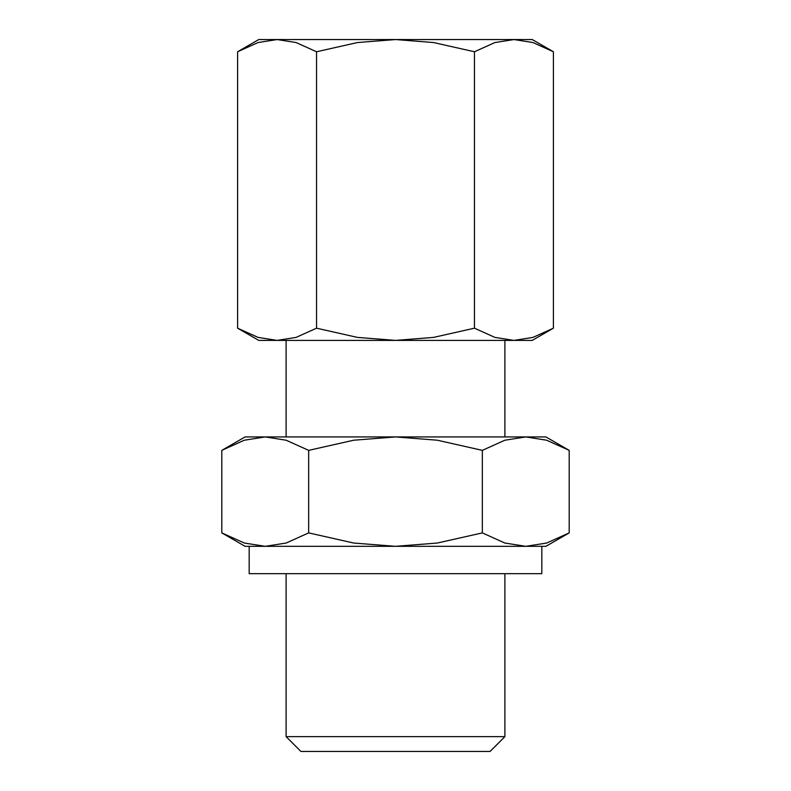 <?xml version="1.0" encoding="UTF-8"?>
<svg xmlns="http://www.w3.org/2000/svg" width="791" height="791" viewBox="0 0 791 791"><rect width="100%" height="100%" fill="white"/><g stroke="black" fill="none" stroke-linecap="round" stroke-linejoin="round"><path stroke-width="1.19" d="M249.175 573.673L249.175 546.324L541.825 546.324L541.825 573.673L249.175 573.673M286.105 736.639L504.895 736.639L490.084 751.45L300.916 751.45L286.105 736.639L286.105 573.673M504.895 573.673L504.895 736.639M504.895 436.929L504.895 340.397M286.105 340.397L286.105 436.929M569.194 450.366L545.919 436.929L245.081 436.929L221.806 450.366L244.31 440.221L265.232 436.929L286.144 440.221L308.658 450.366L353.666 440.221L395.5 436.929L437.334 440.221L482.342 450.366L504.856 440.221L525.768 436.929L546.69 440.221L569.194 450.366L569.194 532.897L546.69 543.031L525.768 546.324L545.919 546.324L569.194 532.897M221.806 532.897L245.081 546.324L265.232 546.324L244.31 543.031L221.806 532.897L221.806 450.366M553.403 51.761L532.244 39.55L258.756 39.55L237.597 51.761L258.054 42.546L277.077 39.55L296.091 42.546L316.548 51.761L357.463 42.546L395.5 39.55L433.537 42.546L474.452 51.761L494.909 42.546L513.923 39.55L532.946 42.546L553.403 51.761L553.403 328.186L532.946 337.401L513.923 340.397L532.244 340.397L553.403 328.186M237.597 328.186L258.756 340.397L513.923 340.397L494.909 337.401L474.452 328.186L433.537 337.401L395.5 340.397L357.463 337.401L316.548 328.186L296.091 337.401L277.077 340.397L258.054 337.401L237.597 328.186L237.597 51.761M474.452 328.186L474.452 51.761M316.548 328.186L316.548 51.761M525.768 546.324L504.856 543.031L482.342 532.897L437.334 543.031L395.5 546.324L353.666 543.031L308.658 532.897L286.144 543.031L265.232 546.324M482.342 532.897L482.342 450.366M308.658 532.897L308.658 450.366"/></g></svg>
